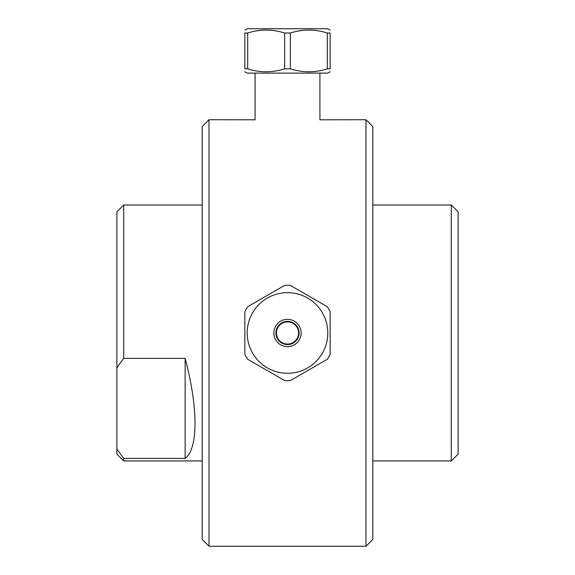 <?xml version="1.0" encoding="UTF-8"?>
<svg xmlns="http://www.w3.org/2000/svg" width="575" height="575" viewBox="0 0 575 575"><rect width="100%" height="100%" fill="white"/><g stroke="black" fill="none" stroke-linecap="round" stroke-linejoin="round"><path stroke-width="0.86" d="M280.679 323.603L280.679 324.257M280.679 341.723L280.679 342.369M116.89 449.025L116.89 454.121L123.711 460.942L123.711 458.404L116.89 449.025L116.89 367.748L123.711 358.376L123.711 205.031L202.192 205.031M123.711 205.031L116.89 211.852L116.89 367.748M185.136 458.404L185.136 358.376C198.282 407.776 198.282 448.867 185.136 458.404L123.711 458.404M123.711 358.376L185.136 358.376M209.02 119.722L202.192 126.55L202.192 539.429L209.02 546.25L209.02 119.722L255.084 119.794L255.084 73.111M319.916 73.111L319.916 119.794L365.98 119.722L365.98 546.25L209.02 546.25M365.98 546.25L372.808 539.429L372.808 126.55L365.98 119.722M458.11 332.99L458.11 211.852L451.289 205.031L451.289 460.942L458.11 454.121L458.11 332.99M276.417 332.99A11.083 11.083 0 0 0 293.042 342.585A11.083 11.083 0 0 0 293.042 323.387A11.083 11.083 0 0 0 276.417 332.99M330.151 30.108L327.8 28.75L247.2 28.75L244.849 30.108M244.849 33.019C244.849 29.109 244.849 29.109 244.849 33.019C244.849 29.109 244.849 29.109 244.849 33.019L247.696 33.019C260.015 29.109 272.334 29.109 284.647 33.019L290.353 33.019C302.666 29.109 314.985 29.109 327.304 33.019L330.151 33.019C330.151 29.109 330.151 29.109 330.151 33.019C330.151 29.109 330.151 29.109 330.151 33.019L330.151 68.842C330.151 72.752 330.151 72.752 330.151 68.842C330.151 72.752 330.151 72.752 330.151 68.842L327.304 68.842C314.985 72.752 302.666 72.752 290.353 68.842L284.647 68.842C272.334 72.752 260.015 72.752 247.696 68.842L244.849 68.842C244.849 72.752 244.849 72.752 244.849 68.842C244.849 72.752 244.849 72.752 244.849 68.842L244.849 33.019M244.849 71.753L247.2 73.111L327.8 73.111L330.151 71.753M327.304 33.019L327.304 68.842M290.353 68.842L290.353 33.019M284.647 33.019L284.647 68.842M247.696 68.842L247.696 33.019M330.151 311.65A47.689 47.689 0 0 0 327.304 306.712L290.353 285.38A47.689 47.689 0 0 0 284.647 285.38L247.696 306.712A47.689 47.689 0 0 0 244.849 311.65L244.849 354.322A47.689 47.689 0 0 0 247.696 359.26L284.647 380.592A47.689 47.689 0 0 0 290.353 380.592L327.304 359.26A47.689 47.689 0 0 0 330.151 354.322L330.151 311.65L330.151 354.322M252.597 353.136A40.3 40.3 0 0 1 268.403 297.498A40.3 40.3 0 0 1 323.545 314.956A40.3 40.3 0 0 1 306.597 368.474A40.3 40.3 0 0 1 252.597 353.136M299.323 326.162A13.649 13.649 0 0 1 287.5 346.639A13.649 13.649 0 0 1 275.677 326.162A13.649 13.649 0 0 1 299.323 326.162M297.548 327.189A11.601 11.601 0 0 0 277.452 327.189A11.601 11.601 0 0 0 287.5 344.59A11.601 11.601 0 0 0 297.548 327.189M327.304 359.26L290.353 380.592M284.647 380.592L247.696 359.26M244.849 354.322L244.849 311.65M247.696 306.712L284.647 285.38M290.353 285.38L327.304 306.712M123.711 460.942L202.192 460.942M372.808 460.942L451.289 460.942M372.808 205.031L451.289 205.031"/></g></svg>
